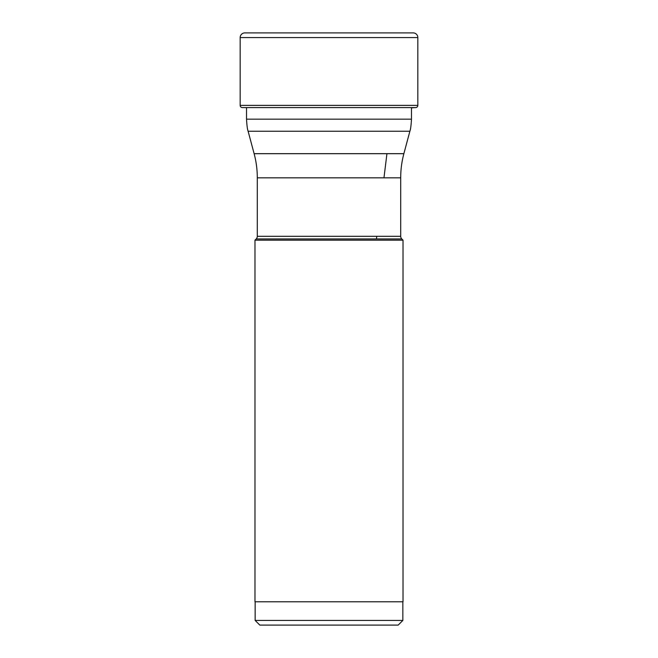 <?xml version="1.0" encoding="UTF-8"?>
<svg xmlns="http://www.w3.org/2000/svg" width="658" height="658" viewBox="0 0 658 658"><rect width="100%" height="100%" fill="white"/><g stroke="black" fill="none" stroke-linecap="round" stroke-linejoin="round"><path stroke-width="0.99" d="M244.834 32.9A4.664 4.664 0 0 0 240.17 37.564A4.664 4.664 0 0 1 244.834 32.9L413.166 32.9A4.664 4.664 0 0 1 417.83 37.564L417.83 105.395L240.17 105.395L240.17 37.564L240.17 105.395A2.196 2.196 0 0 0 242.309 107.591A2.196 2.196 0 0 1 240.17 105.395M254.975 240.17L403.025 240.17L403.025 601.782L254.975 601.782L254.975 240.17L256.217 238.928A3.734 3.734 0 0 0 257.303 236.296L257.303 177.825A93.263 93.263 0 0 0 254.128 153.684L248.115 131.238L409.885 131.238C410.6 129.404 411.127 125.382 411.48 119.164L411.48 107.904A44.464 44.464 0 0 1 415.691 107.591A2.196 2.196 0 0 0 417.83 105.395M255.156 620.436L402.844 620.436L398.18 625.1L259.82 625.1L255.156 620.436L255.156 601.782M402.844 620.436L402.844 601.782M256.217 238.928L401.783 238.928L403.025 240.17M401.783 238.928A3.734 3.734 0 0 1 400.697 236.296L257.303 236.296M257.303 177.825L400.697 177.825L400.697 236.296M400.697 177.825A93.263 93.263 0 0 1 403.872 153.684L254.128 153.684M409.885 131.238L403.872 153.684M246.52 107.591L246.52 119.164L411.48 119.164M240.17 37.564L417.83 37.564M242.309 107.591L415.691 107.591M386.937 153.684L383.968 177.825M376.787 236.296L376.458 238.928M248.115 131.238C247.4 129.404 246.873 125.382 246.52 119.164"/></g></svg>
